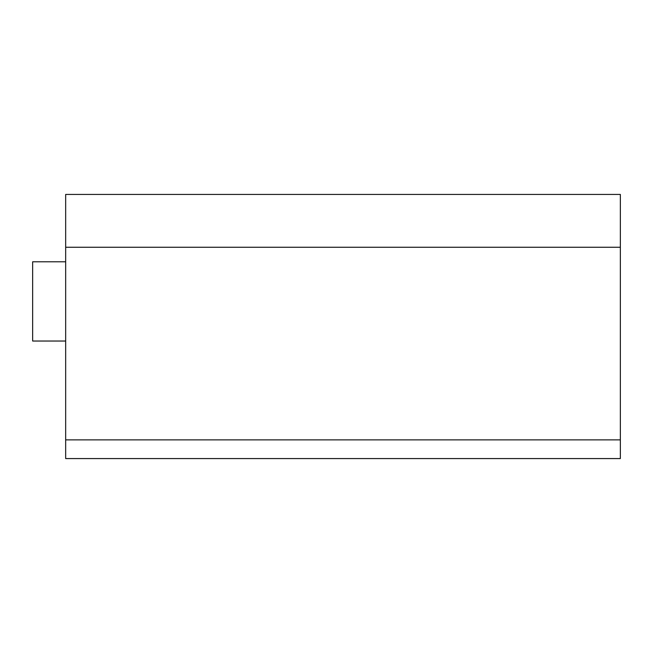 <?xml version="1.0" encoding="UTF-8"?>
<svg xmlns="http://www.w3.org/2000/svg" width="653" height="653" viewBox="0 0 653 653"><rect width="100%" height="100%" fill="white"/><g stroke="black" fill="none" stroke-linecap="round" stroke-linejoin="round"><path stroke-width="0.98" d="M65.667 341.029L32.65 341.029L32.65 261.788L65.667 261.788M620.35 458.569L65.667 458.569L65.667 439.877L620.35 439.877L620.35 458.569M65.667 247.258L620.35 247.258L620.35 194.431L65.667 194.431L65.667 439.877M620.35 247.258L620.35 439.877"/></g></svg>
